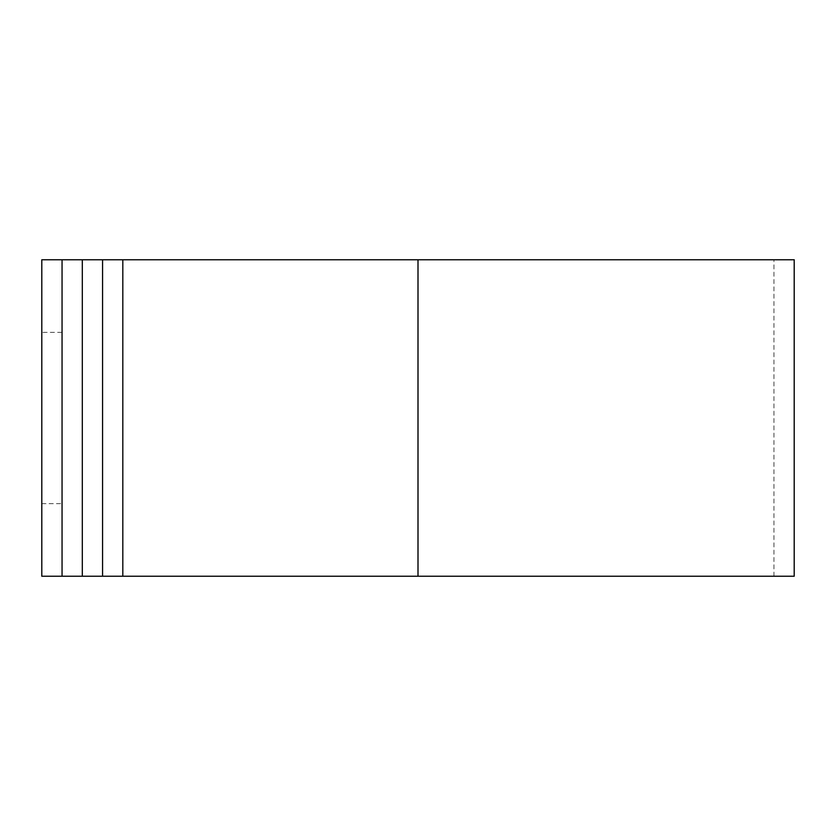 <?xml version="1.0" encoding="UTF-8"?>
<svg xmlns="http://www.w3.org/2000/svg" width="836" height="836" viewBox="0 0 836 836"><rect width="100%" height="100%" fill="white"/><g stroke="black" fill="none" stroke-linecap="round" stroke-linejoin="round"><path stroke-width="0.63" stroke-dasharray="4.18 3.13" d="M41.8 332.341L41.8 503.659L41.8 332.341L62.052 332.341L62.052 503.659L62.052 332.341M41.8 503.659L62.052 503.659M62.052 576.244L62.052 259.756M794.2 576.244L41.8 576.244L41.8 259.756L794.2 259.756M102.567 576.244L102.567 259.756M82.315 576.244L773.948 576.244L82.315 576.244L82.315 259.756L773.948 259.756L82.315 259.756M122.819 576.244L122.819 259.756M418 576.244L418 259.756M773.948 576.244L773.948 259.756"/><path stroke-width="1.25" d="M62.052 576.244L62.052 259.756L41.8 259.756L41.8 576.244L82.315 576.244L82.315 259.756L794.2 259.756L794.2 576.244L418 576.244L418 259.756M82.315 576.244L418 576.244M102.567 576.244L102.567 259.756M82.315 259.756L62.052 259.756M122.819 576.244L122.819 259.756"/></g></svg>
